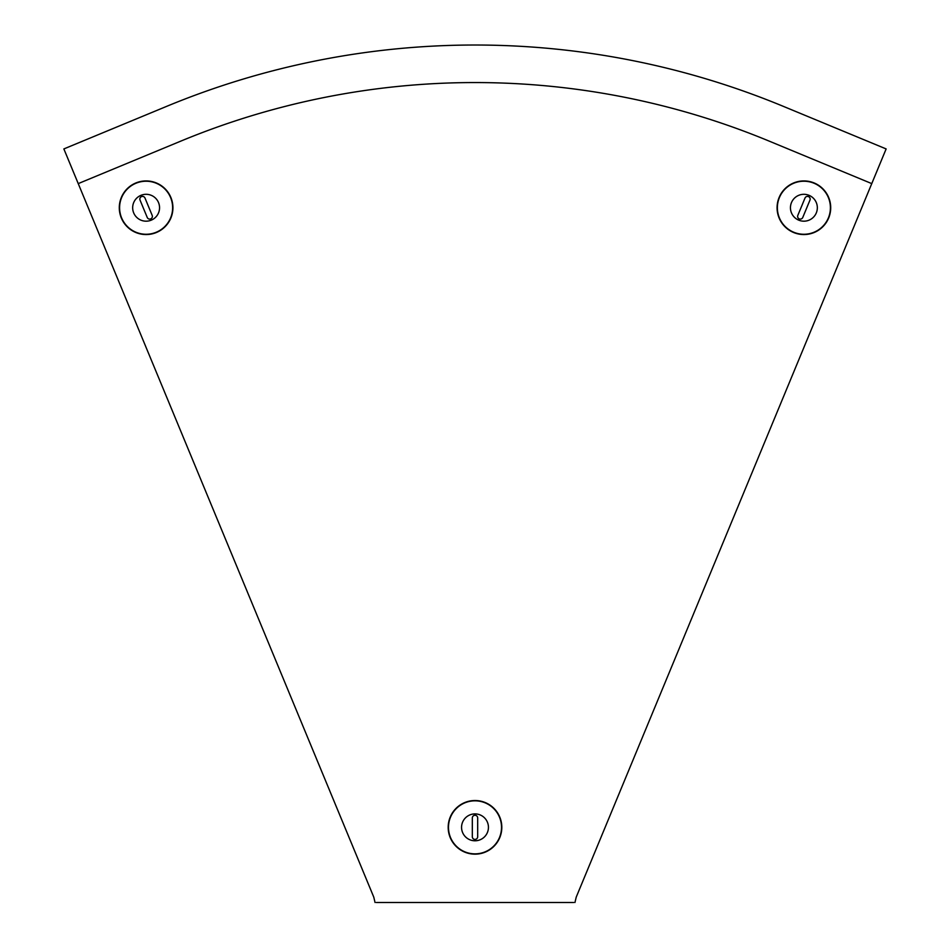 <?xml version="1.0" encoding="UTF-8"?>
<svg xmlns="http://www.w3.org/2000/svg" width="950" height="950" viewBox="0 0 950 950"><rect width="100%" height="100%" fill="white"/><g stroke="black" fill="none" stroke-linecap="round" stroke-linejoin="round"><path stroke-width="1.43" d="M573.681 902.5L376.319 902.5M574.952 902.5L576.222 897.133L884.07 153.9M65.93 153.9L373.777 897.133L375.048 902.5M886.136 148.924L783.334 106.353A805.719 805.719 0 0 0 166.666 106.353L63.864 148.924L78.232 183.611L181.034 141.028A768.182 768.182 0 0 1 768.966 141.028L871.768 183.611L886.136 148.924M475 839.408A2.684 2.684 0 0 0 477.684 836.724L477.684 817.962A2.684 2.684 0 0 0 475 815.278A2.684 2.684 0 0 0 472.316 817.962L472.316 836.724A2.684 2.684 0 0 0 475 839.408M475 800.529A26.814 26.814 0 0 1 501.814 827.343A26.814 26.814 0 0 1 475 854.157A26.814 26.814 0 0 1 448.186 827.343A26.814 26.814 0 0 1 475 800.529A26.814 26.814 0 0 1 501.814 827.343A26.814 26.814 0 0 1 475 854.157M475 813.901A13.443 13.443 0 0 1 488.442 827.343A13.443 13.443 0 0 1 475 840.786A13.443 13.443 0 0 1 461.558 827.343A13.443 13.443 0 0 1 475 813.901M808.509 196.602A2.684 2.684 0 0 0 805.006 198.051L797.822 215.389A2.684 2.684 0 0 0 799.271 218.892A2.684 2.684 0 0 0 802.774 217.443L809.958 200.106A2.684 2.684 0 0 0 808.509 196.602M793.63 232.513A26.814 26.814 0 0 1 779.119 197.481A26.814 26.814 0 0 1 814.162 182.97A26.814 26.814 0 0 1 828.661 218.013A26.814 26.814 0 0 1 793.63 232.513A26.814 26.814 0 0 1 779.119 197.481A26.814 26.814 0 0 1 814.162 182.97M798.748 220.162A13.443 13.443 0 0 1 791.469 202.599A13.443 13.443 0 0 1 809.044 195.332A13.443 13.443 0 0 1 816.311 212.895A13.443 13.443 0 0 1 798.748 220.162M141.491 196.602A2.684 2.684 0 0 0 140.042 200.106L147.226 217.443A2.684 2.684 0 0 0 150.729 218.892A2.684 2.684 0 0 0 152.178 215.389L144.994 198.051A2.684 2.684 0 0 0 141.491 196.602M156.37 232.513A26.814 26.814 0 0 1 121.339 218.013A26.814 26.814 0 0 1 135.838 182.97A26.814 26.814 0 0 1 170.881 197.481A26.814 26.814 0 0 1 156.37 232.513A26.814 26.814 0 0 1 121.339 218.013A26.814 26.814 0 0 1 135.838 182.97M151.252 220.162A13.443 13.443 0 0 1 133.689 212.895A13.443 13.443 0 0 1 140.956 195.332A13.443 13.443 0 0 1 158.531 202.599A13.443 13.443 0 0 1 151.252 220.162A13.443 13.443 0 0 1 133.689 212.895A13.443 13.443 0 0 1 140.956 195.332A13.443 13.443 0 0 1 158.531 202.599A13.443 13.443 0 0 1 151.252 220.162M475 800.826A26.517 26.517 0 0 1 501.517 827.343A26.517 26.517 0 0 1 475 853.86A26.517 26.517 0 0 1 448.483 827.343A26.517 26.517 0 0 1 475 800.826M793.737 232.239A26.517 26.517 0 0 1 779.392 197.588A26.517 26.517 0 0 1 814.043 183.243A26.517 26.517 0 0 1 828.388 217.894A26.517 26.517 0 0 1 793.737 232.239M156.263 232.239A26.517 26.517 0 0 1 121.612 217.894A26.517 26.517 0 0 1 135.957 183.243A26.517 26.517 0 0 1 170.608 197.588A26.517 26.517 0 0 1 156.263 232.239"/></g></svg>
